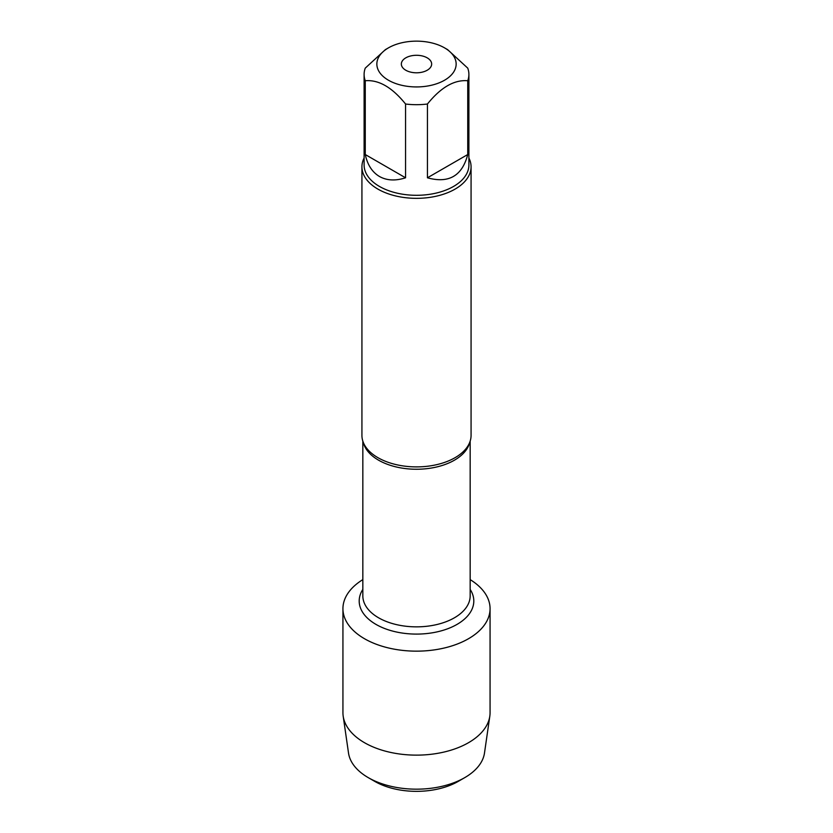 <?xml version="1.0" encoding="UTF-8"?>
<svg xmlns="http://www.w3.org/2000/svg" width="833" height="833" viewBox="0 0 833 833"><rect width="100%" height="100%" fill="white"/><g stroke="black" fill="none" stroke-linecap="round" stroke-linejoin="round"><path stroke-width="1.25" d="M361.928 166.829L361.928 435.388A54.572 31.508 0 0 0 366.27 447.717A54.572 31.508 0 0 0 377.911 457.661A54.572 31.508 0 0 0 466.73 447.717A54.572 31.508 0 0 0 471.072 435.388L471.072 166.829A54.572 31.508 180 0 1 416.5 198.337A54.572 31.508 180 0 1 361.928 166.829A54.572 31.508 180 0 1 364.104 158.01M470.166 579.622A73.564 42.473 180 0 1 467.959 639.036A73.564 42.473 180 0 1 365.041 639.036A73.564 42.473 180 0 1 362.834 579.622A73.564 42.473 180 0 0 342.936 608.673A73.564 42.473 180 0 0 364.479 638.713A73.564 42.473 180 0 0 444.655 647.918A73.564 42.473 180 0 0 490.064 608.673A73.564 42.473 180 0 0 470.166 579.622M468.896 158.01A54.572 31.508 180 0 1 471.072 166.829M405.775 70.232A15.161 8.757 0 0 0 422.3 72.127A15.161 8.757 0 0 0 431.661 64.047A15.161 8.757 0 0 0 416.5 55.29A15.161 8.757 0 0 0 401.339 64.047A15.161 8.757 0 0 0 405.775 70.232M388.459 80.228A39.661 22.897 0 0 0 444.541 80.228A39.661 22.897 0 0 0 444.541 47.856A39.661 22.897 0 0 0 424.778 41.65A39.661 22.897 0 0 0 388.459 47.856A39.661 22.897 0 0 0 388.459 80.228M427.433 177.793C448.748 183.687 462.18 175.93 467.74 154.532L427.433 177.793L427.433 104.021C440.865 87.35 454.297 79.593 467.74 80.749A52.396 30.248 0 0 0 468.896 74.439A52.396 30.248 0 0 0 467.74 68.129L447.592 49.605L444.541 47.856M467.74 154.532L467.74 80.749M388.459 47.856L385.408 49.605L365.26 68.129A52.396 30.248 0 0 0 364.104 74.439A52.396 30.248 0 0 0 365.26 80.749C378.692 79.583 392.124 87.34 405.567 104.021A52.396 30.248 0 0 0 427.433 104.021M365.26 154.532C367.488 164.872 372.216 172.181 379.452 176.481C386.793 180.605 395.498 181.042 405.567 177.793L365.26 154.532L365.26 80.749M405.567 177.793L405.567 104.021M468.896 74.439L468.896 165.049A52.396 30.248 180 0 1 436.554 192.996A52.396 30.248 180 0 1 379.452 186.436A52.396 30.248 180 0 1 364.104 165.049L364.104 74.439M464.741 777.637L458.306 781.354A59.122 34.132 180 0 1 374.694 781.354L368.259 777.637A68.223 39.39 0 0 0 464.741 777.637A68.223 39.39 0 0 0 484.483 753.063L489.814 716.182A73.564 42.473 180 0 1 441.802 752.543A73.564 42.473 180 0 1 364.479 742.692A73.564 42.473 180 0 1 343.186 716.182A73.564 42.473 180 0 1 342.936 712.652L342.936 608.673M490.064 608.673L490.064 712.652A73.564 42.473 180 0 1 489.814 716.182M343.186 716.182L348.517 753.063A68.223 39.39 0 0 0 368.259 777.637L374.694 781.354M469.656 442.531A53.666 30.988 180 0 1 416.5 469.25A53.666 30.988 180 0 1 363.344 442.531M362.834 441.115L362.834 595.866A53.666 30.988 0 0 0 416.5 626.853A53.666 30.988 0 0 0 470.166 595.866L470.166 441.115M470.166 589.41A57.3 33.081 180 0 1 416.5 634.09A57.3 33.081 180 0 1 362.834 589.41"/></g></svg>

